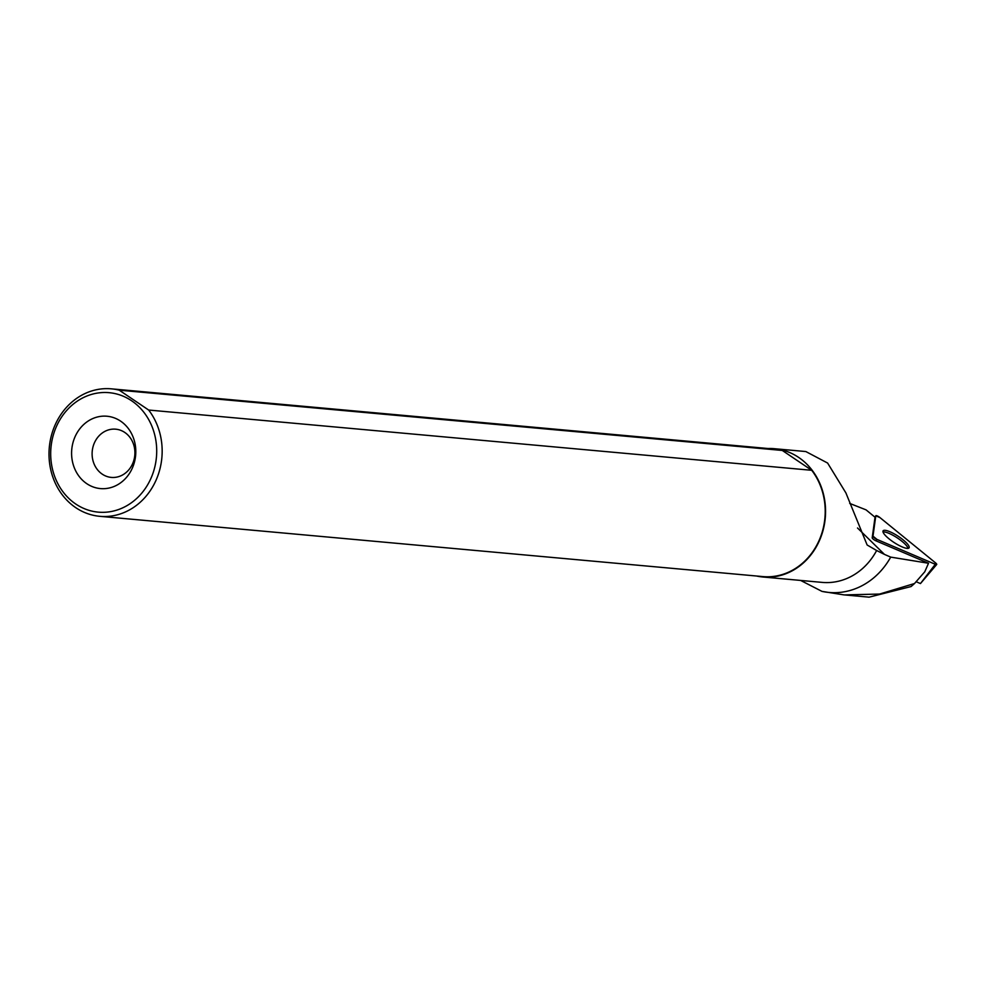 <?xml version="1.0" encoding="UTF-8"?>
<svg xmlns="http://www.w3.org/2000/svg" width="986" height="986" viewBox="0 0 986 986"><rect width="100%" height="100%" fill="white"/><g stroke="black" fill="none" stroke-linecap="round" stroke-linejoin="round"><path stroke-width="1.48" d="M920.443 583.552L916.043 581.691M876.961 539.404L935.295 564.288A3.204 0.776 33.2 0 0 936.7 564.497A3.204 0.776 33.2 0 0 935.492 562.833L879.956 517.588A3.204 0.776 33.2 0 0 875.814 515.74A3.204 0.776 33.2 0 0 875.79 515.801L872.992 536.162A3.204 0.776 33.2 0 0 876.961 539.404L875.888 540.796L928.529 563.252L890.703 557.115L884.467 554.403L857.524 528.003M909.215 547.44A15.517 3.734 33.2 0 0 897.272 535.669A15.517 3.734 33.2 0 0 883.062 530.899A15.517 3.734 33.2 0 0 882.951 531.257A15.517 3.734 33.2 0 0 894.659 542.879A15.517 3.734 33.2 0 0 909.03 547.896A15.517 3.734 33.2 0 0 909.215 547.44M849.698 503.415L866.053 509.861L875.05 517.256M875.79 515.801L872.992 536.162L876.961 539.404L935.295 564.288L935.492 562.833L879.956 517.588L875.79 515.801L875.001 517.428A2.97 0.715 33.2 0 0 875.001 517.428L872.203 537.789A2.97 0.715 33.2 0 0 875.888 540.796M890.703 557.115A73.814 65.175 -84.8 0 1 821.967 591.378L800.632 580.434M756.508 576.009A64.41 56.868 -84.8 0 0 762.807 576.995L822.201 582.393A64.41 56.868 -84.8 0 0 876.431 550.891A64.41 56.868 -84.8 0 0 876.64 550.508L884.467 554.403M762.807 576.995A64.41 56.868 -84.8 0 0 817.037 545.492A64.41 56.868 -84.8 0 0 774.466 448.704A64.41 56.868 -84.8 0 0 768.094 448.531M876.64 550.508L867.138 544.999L845.889 492.901L827.611 463.05L805.858 451.563M821.967 591.378L844.139 594.915L879.586 594.053L914.527 583.515L911.089 586.547L869.085 597.159L844.139 594.891M928.529 563.252L924.757 571.806L914.527 583.515M58.63 422.008A59.973 52.948 95.2 0 1 144.055 412.542A59.973 52.948 95.2 0 1 142.058 492.778A59.973 52.948 95.2 0 1 71.263 500.617A59.973 52.948 95.2 0 1 58.63 422.008M119.244 390.185L148.664 410.04A64.004 56.51 95.2 0 1 155.665 481.057A64.004 56.51 95.2 0 1 99.783 516.319A64.004 56.51 95.2 0 1 49.3 447.459A64.004 56.51 95.2 0 1 111.381 388.841A64.004 56.51 95.2 0 1 119.244 390.185L782.292 450.454A64.004 56.51 95.2 0 0 774.429 449.098L111.381 388.841M148.664 410.04L811.712 470.297A64.004 56.51 95.2 0 1 818.713 541.326A64.004 56.51 95.2 0 1 762.844 576.588L99.783 516.319M76.403 434A36.322 32.07 95.2 0 1 131.988 434.53A36.322 32.07 95.2 0 1 102.704 488.699A36.322 32.07 95.2 0 1 76.403 434M95.309 441.025A24.219 21.384 95.2 0 1 115.695 429.181A24.219 21.384 95.2 0 1 134.799 455.236A24.219 21.384 95.2 0 1 111.307 477.409A24.219 21.384 95.2 0 1 95.309 441.025M811.712 470.297L782.292 450.454M908.02 548.376A15.295 3.685 33.2 0 0 898.443 538.676A15.295 3.685 33.2 0 0 884.282 531.959A15.295 3.685 33.2 0 0 883.025 532.009M936.7 564.497L920.456 583.564L935.295 564.288M872.203 537.789L872.992 536.162M875.013 517.379L875.814 515.74M774.466 448.704L805.858 451.551"/></g></svg>

